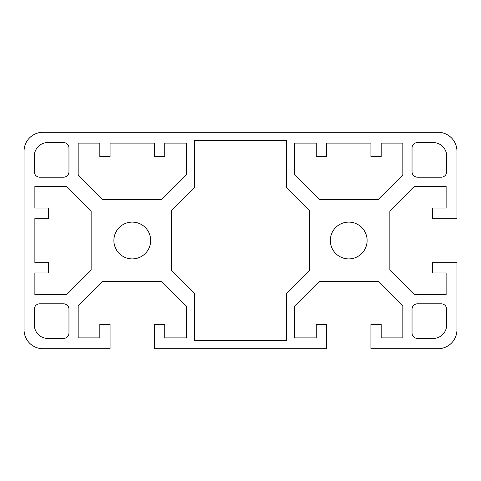 <?xml version="1.0" encoding="UTF-8"?>
<svg xmlns="http://www.w3.org/2000/svg" width="481" height="481" viewBox="0 0 481 481"><rect width="100%" height="100%" fill="white"/><g stroke="black" fill="none" stroke-linecap="round" stroke-linejoin="round"><path stroke-width="0.36" stroke-dasharray="2.4 1.8" d="M42.989 132.275A18.939 18.939 0 0 0 24.05 151.214L24.05 329.786A18.939 18.939 0 0 0 42.989 348.725L110.089 348.725L110.089 324.374L99.807 324.374L99.807 337.902L78.162 337.902L78.162 306.09L102.627 281.625L161.923 281.625L186.387 306.09L186.387 337.902L164.742 337.902L164.742 324.374L154.461 324.374L154.461 348.725L326.539 348.725L326.539 324.374L316.257 324.374L316.257 337.902L294.612 337.902L294.612 306.09L319.077 281.625L378.373 281.625L402.837 306.09L402.837 337.902L381.192 337.902L381.192 324.374L370.911 324.374L370.911 348.725L438.011 348.725A18.939 18.939 0 0 0 456.95 329.786L456.95 262.686L432.599 262.686L432.599 272.967L446.127 272.967L446.127 294.612L414.315 294.612L389.85 270.148L389.85 210.852L414.315 186.387L446.127 186.387L446.127 208.032L432.599 208.032L432.599 218.314L456.95 218.314L456.95 151.214A18.939 18.939 0 0 0 438.011 132.275L42.989 132.275M370.911 156.626L370.911 143.097L326.539 143.097L326.539 156.626L316.257 156.626L316.257 143.097L294.612 143.097L294.612 174.91L319.077 199.374L378.373 199.374L402.837 174.91L402.837 143.097L381.192 143.097L381.192 156.626L370.911 156.626M48.401 218.314L34.872 218.314L34.872 262.686L48.401 262.686L48.401 272.967L34.872 272.967L34.872 294.612L66.685 294.612L91.149 270.148L91.149 210.852L66.685 186.387L34.872 186.387L34.872 208.032L48.401 208.032L48.401 218.314M446.669 324.915L446.669 309.223A5.411 5.411 0 0 0 441.257 303.812L417.448 303.812A5.411 5.411 0 0 0 412.037 309.223L412.037 333.032A5.411 5.411 0 0 0 417.448 338.444L433.14 338.444A13.528 13.528 0 0 0 446.669 324.915M330.327 240.5A18.398 18.398 0 0 0 357.924 256.433A18.398 18.398 0 0 0 357.924 224.567A18.398 18.398 0 0 0 330.327 240.5M433.14 142.556L417.448 142.556A5.411 5.411 0 0 0 412.037 147.968L412.037 171.777A5.411 5.411 0 0 0 417.448 177.188L441.257 177.188A5.411 5.411 0 0 0 446.669 171.777L446.669 156.084A13.528 13.528 0 0 0 433.14 142.556M194.504 140.392L194.504 187.74L171.507 210.738L171.507 270.262L194.504 293.26L194.504 340.608L286.496 340.608L286.496 293.26L309.493 270.262L309.493 210.738L286.496 187.74L286.496 140.392L194.504 140.392M99.807 156.626L99.807 143.097L78.162 143.097L78.162 174.91L102.627 199.374L161.923 199.374L186.387 174.91L186.387 143.097L164.742 143.097L164.742 156.626L154.461 156.626L154.461 143.097L110.089 143.097L110.089 156.626L99.807 156.626M47.859 338.444L63.552 338.444A5.411 5.411 0 0 0 68.963 333.032L68.963 309.223A5.411 5.411 0 0 0 63.552 303.812L39.743 303.812A5.411 5.411 0 0 0 34.331 309.223L34.331 324.915A13.528 13.528 0 0 0 47.859 338.444M150.673 240.5A18.398 18.398 0 0 0 132.275 222.102A18.398 18.398 0 0 0 113.877 240.5A18.398 18.398 0 0 0 132.275 258.898A18.398 18.398 0 0 0 150.673 240.5M34.331 156.084L34.331 171.777A5.411 5.411 0 0 0 39.743 177.188L63.552 177.188A5.411 5.411 0 0 0 68.963 171.777L68.963 147.968A5.411 5.411 0 0 0 63.552 142.556L47.859 142.556A13.528 13.528 0 0 0 34.331 156.084"/><path stroke-width="0.72" d="M24.05 151.214A18.939 18.939 0 0 1 42.989 132.275L438.011 132.275A18.939 18.939 0 0 1 456.95 151.214L456.95 218.314L432.599 218.314L432.599 208.032L446.127 208.032L446.127 186.387L414.315 186.387L389.85 210.852L389.85 270.148L414.315 294.612L446.127 294.612L446.127 272.967L432.599 272.967L432.599 262.686L456.95 262.686L456.95 329.786A18.939 18.939 0 0 1 438.011 348.725L370.911 348.725L370.911 324.374L381.192 324.374L381.192 337.902L402.837 337.902L402.837 306.09L378.373 281.625L319.077 281.625L294.612 306.09L294.612 337.902L316.257 337.902L316.257 324.374L326.539 324.374L326.539 348.725L154.461 348.725L154.461 324.374L164.742 324.374L164.742 337.902L186.387 337.902L186.387 306.09L161.923 281.625L102.627 281.625L78.162 306.09L78.162 337.902L99.807 337.902L99.807 324.374L110.089 324.374L110.089 348.725L42.989 348.725A18.939 18.939 0 0 1 24.05 329.786L24.05 151.214M194.504 187.74L194.504 140.392L286.496 140.392L286.496 187.74L309.493 210.738L309.493 270.262L286.496 293.26L286.496 340.608L194.504 340.608L194.504 293.26L171.507 270.262L171.507 210.738L194.504 187.74M417.448 142.556L433.14 142.556A13.528 13.528 0 0 1 446.669 156.084L446.669 171.777A5.411 5.411 0 0 1 441.257 177.188L417.448 177.188A5.411 5.411 0 0 1 412.037 171.777L412.037 147.968A5.411 5.411 0 0 1 417.448 142.556M370.911 143.097L370.911 156.626L381.192 156.626L381.192 143.097L402.837 143.097L402.837 174.91L378.373 199.374L319.077 199.374L294.612 174.91L294.612 143.097L316.257 143.097L316.257 156.626L326.539 156.626L326.539 143.097L370.911 143.097M34.872 218.314L48.401 218.314L48.401 208.032L34.872 208.032L34.872 186.387L66.685 186.387L91.149 210.852L91.149 270.148L66.685 294.612L34.872 294.612L34.872 272.967L48.401 272.967L48.401 262.686L34.872 262.686L34.872 218.314M446.669 309.223L446.669 324.915A13.528 13.528 0 0 1 433.14 338.444L417.448 338.444A5.411 5.411 0 0 1 412.037 333.032L412.037 309.223A5.411 5.411 0 0 1 417.448 303.812L441.257 303.812A5.411 5.411 0 0 1 446.669 309.223M367.123 240.5A18.398 18.398 0 0 1 348.725 258.898A18.398 18.398 0 0 1 330.327 240.5A18.398 18.398 0 0 1 348.725 222.102A18.398 18.398 0 0 1 367.123 240.5M99.807 143.097L99.807 156.626L110.089 156.626L110.089 143.097L154.461 143.097L154.461 156.626L164.742 156.626L164.742 143.097L186.387 143.097L186.387 174.91L161.923 199.374L102.627 199.374L78.162 174.91L78.162 143.097L99.807 143.097M63.552 338.444L47.859 338.444A13.528 13.528 0 0 1 34.331 324.915L34.331 309.223A5.411 5.411 0 0 1 39.743 303.812L63.552 303.812A5.411 5.411 0 0 1 68.963 309.223L68.963 333.032A5.411 5.411 0 0 1 63.552 338.444M113.877 240.5A18.398 18.398 0 0 1 141.474 224.567A18.398 18.398 0 0 1 141.474 256.433A18.398 18.398 0 0 1 113.877 240.5M34.331 171.777L34.331 156.084A13.528 13.528 0 0 1 47.859 142.556L63.552 142.556A5.411 5.411 0 0 1 68.963 147.968L68.963 171.777A5.411 5.411 0 0 1 63.552 177.188L39.743 177.188A5.411 5.411 0 0 1 34.331 171.777"/></g></svg>
